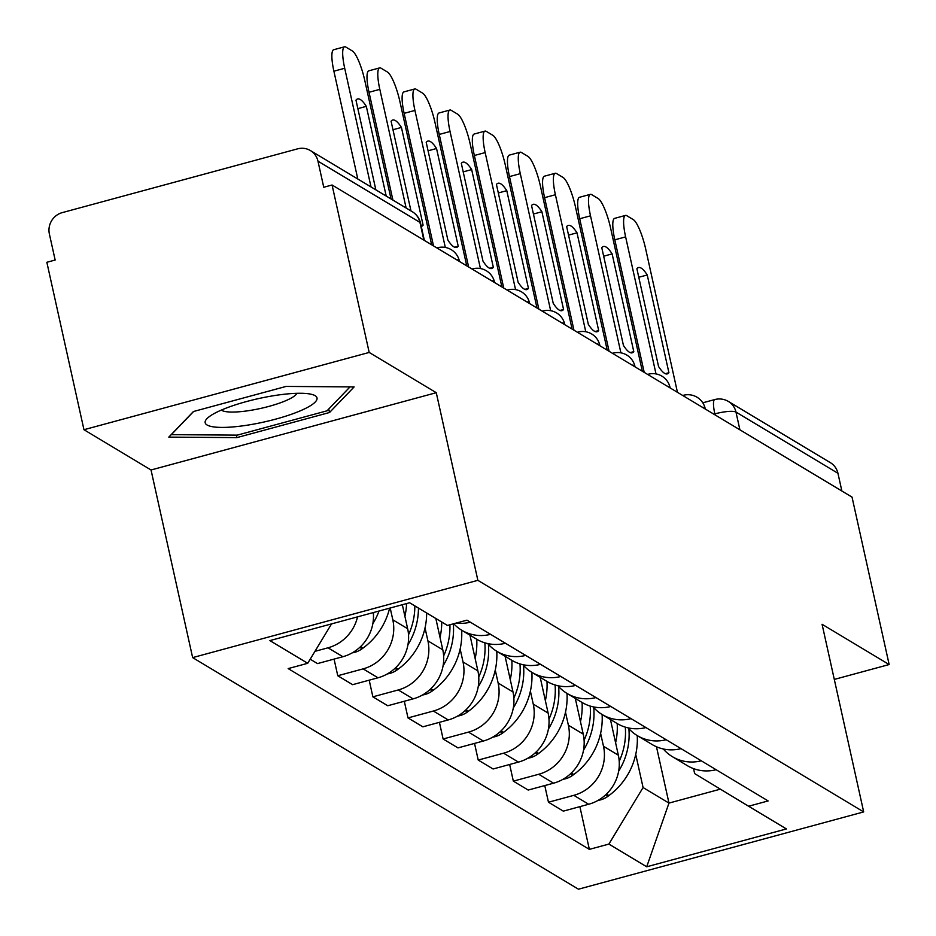 <?xml version="1.0" encoding="UTF-8"?>
<svg xmlns="http://www.w3.org/2000/svg" width="936" height="936" viewBox="0 0 936 936"><rect width="100%" height="100%" fill="white"/><g stroke="black" fill="none" stroke-linecap="round" stroke-linejoin="round"><path stroke-width="1.4" d="M369.182 352.439L83.959 429.718L151.035 469.989L192.641 657.61L578.448 889.2L863.682 811.922L477.863 580.332L436.27 392.699L369.182 352.439L332.069 185L852.041 497.121L889.153 664.548L822.077 624.289L863.682 811.922M83.959 429.718L46.847 262.279L55.154 260.032L49.374 233.953A17.632 16.825 -59 0 1 62.279 212.612L297.613 148.847A17.632 16.825 -59 0 1 310.413 150.567L412.378 211.77A17.632 16.825 121 0 1 419.936 222.382L317.971 161.167A17.632 16.825 -59 0 0 310.413 150.567M739.896 429.811L735.977 412.074A17.632 16.825 121 0 0 728.419 401.474L830.384 462.676A17.632 16.825 121 0 1 837.942 473.288L735.977 412.074A17.632 3.697 167.5 0 0 714.835 413.887L713.829 414.157M841.873 491.014L837.942 473.288M834.304 679.419L889.153 664.548M317.971 161.167L323.751 187.258L332.069 185M357.552 616.847A40.552 38.704 121 0 1 328.01 647.806L314.952 651.339M310.19 659.201L317.503 663.589L342.868 656.721A40.552 38.704 -59 0 0 373.312 612.577M456.089 623.095A40.552 38.704 -59 0 0 470.328 622.183M390.183 608.014L392.804 619.808A40.552 38.704 121 0 1 363.133 668.877L337.767 675.745L352.626 684.672L377.98 677.793A40.552 38.704 -59 0 0 407.651 628.723L402.328 604.715M490.593 634.339A40.552 38.704 121 0 1 461.74 630.244A40.552 38.704 121 0 1 453.714 623.739M334.07 659.096L337.767 675.745M461.74 630.244L476.599 639.159A40.552 38.704 -59 0 0 505.452 643.254M425.038 627.916L427.916 640.891A40.552 38.704 121 0 1 398.245 689.961L372.879 696.829L387.738 705.744L413.104 698.876A40.552 38.704 -59 0 0 442.775 649.806L435.825 618.497M525.704 655.411A40.552 38.704 121 0 1 496.852 651.316A40.552 38.704 121 0 1 487.726 643.582M369.193 680.179L372.879 696.829M496.852 651.316L511.711 660.243A40.552 38.704 -59 0 0 540.563 664.338M460.149 648.987L463.027 661.963A40.552 38.704 121 0 1 433.356 711.032L407.991 717.912L422.85 726.827L448.215 719.948A40.552 38.704 -59 0 0 477.886 670.878L469.966 635.181M560.816 676.494A40.552 38.704 121 0 1 531.976 672.399A40.552 38.704 121 0 1 522.838 664.654M404.305 701.263L407.991 717.912M531.976 672.399L546.823 681.314A40.552 38.704 -59 0 0 575.675 685.409M495.273 670.071L498.139 683.046A40.552 38.704 121 0 1 468.468 732.116L443.114 738.984L457.961 747.899L483.327 741.031A40.552 38.704 -59 0 0 512.998 691.961L505.089 656.265M595.939 697.577A40.552 38.704 121 0 1 567.087 693.471A40.552 38.704 121 0 1 557.95 685.737M439.417 722.335L443.114 738.984M567.087 693.471L581.946 702.398A40.552 38.704 -59 0 0 610.787 706.493M530.384 691.142L533.263 704.118A40.552 38.704 121 0 1 503.591 753.188L478.226 760.067L493.085 768.982L518.439 762.103A40.552 38.704 -59 0 0 548.11 713.045L540.201 677.336M631.051 718.649A40.552 38.704 121 0 1 602.199 714.554A40.552 38.704 121 0 1 593.061 706.809M474.529 743.418L478.226 760.067M602.199 714.554L617.058 723.47A40.552 38.704 -59 0 0 645.91 727.564M565.496 712.226L568.374 725.201A40.552 38.704 121 0 1 538.703 774.271L513.337 781.139L528.196 790.054L553.562 783.186A40.552 38.704 -59 0 0 583.233 734.116L575.312 698.42M666.163 739.732A40.552 38.704 121 0 1 637.311 735.626A40.552 38.704 121 0 1 628.185 727.892M509.652 764.49L513.337 781.139M637.311 735.626L652.17 744.553A40.552 38.704 -59 0 0 681.022 748.648M600.608 733.297L603.486 746.273A40.552 38.704 121 0 1 573.815 795.343L548.461 802.222L563.308 811.138L588.674 804.258A40.552 38.704 -59 0 0 618.345 755.2L610.436 719.491M701.275 760.804A40.552 38.704 121 0 1 672.434 756.709A40.552 38.704 121 0 1 663.296 748.975M544.764 785.573L548.461 802.222M672.434 756.709L687.281 765.625A40.552 38.704 -59 0 0 716.134 769.72M331.543 623.902L307.722 663.296L269.896 640.598L409.605 602.749L447.42 625.447L466.959 620.158L768.14 800.935L748.601 806.235L786.415 828.933L646.706 866.783L608.891 844.085L643.079 787.55L668.971 803.088L720.381 789.153M307.722 663.296L288.171 668.596L589.352 849.373L608.891 844.085M192.641 657.61L477.863 580.332M151.035 469.989L436.27 392.699M329.519 412.507L354.124 386.919L286.077 386.428L193.413 411.536L168.808 437.124L236.855 437.615L329.519 412.507L328.747 409.02M656.475 746.764L668.971 803.088L646.706 866.783M635.731 754.381L643.079 787.55M748.601 806.235L694.641 773.581L693.541 768.62M579.875 806.645L589.352 849.373M236.305 435.123L236.855 437.615M391.049 198.97L364.736 80.297A26.442 5.593 74.8 0 0 352.392 51L345.864 47.081A26.442 5.593 -105.2 0 0 344.542 46.8A26.442 5.593 -105.2 0 0 344.705 68.269L371.019 186.943M357.856 108.646L366.327 106.353A54.651 11.548 74.8 0 0 357.599 98.947A54.651 11.548 74.8 0 0 355.972 100.14L375.851 189.844M366.327 106.353L386.205 196.057M331.227 624.417A66.994 63.952 -59 0 0 331.987 623.785M344.542 46.8L333.731 49.725A26.442 5.593 -105.2 0 0 333.895 71.194L357.798 179.01M221.399 410.062A57.295 12.028 167.5 0 0 208.201 417.491A57.295 12.028 167.5 0 0 231.414 427.05A57.295 12.028 167.5 0 0 300.784 410.623A57.295 12.028 167.5 0 0 312.051 394.465A57.295 12.028 167.5 0 0 221.399 410.062M221.387 410.062A39.23 8.237 167.5 0 0 248.04 410.752A39.23 8.237 167.5 0 0 286.065 400.573A39.23 8.237 167.5 0 0 296.958 393.307M350.029 386.884L327.027 410.81L237.253 435.135L171.311 434.667L193.6 411.489M374.002 612.39A66.994 63.952 121 0 1 373.405 613.735M352.264 652.848A22.253 21.247 -59 0 0 362.092 648.765L363.11 648.016A66.994 63.952 -59 0 0 389.61 608.166M431.648 244.776L399.859 101.369A26.442 5.593 74.8 0 0 387.504 72.072L380.975 68.164A26.442 5.593 -105.2 0 0 379.665 67.883A26.442 5.593 -105.2 0 0 379.817 89.353L406.13 208.026M392.968 129.73L401.439 127.436A54.651 11.548 74.8 0 0 392.71 120.019A54.651 11.548 74.8 0 0 391.084 121.212L410.974 210.928M401.439 127.436L423.107 225.166A54.651 11.548 -105.2 0 1 421.481 226.36A54.651 11.548 -105.2 0 1 421.258 226.407M372.844 623.668A66.994 63.952 -59 0 0 379.021 611.032M379.665 67.883L368.854 70.808A26.442 5.593 -105.2 0 0 369.018 92.278L392.909 200.082M421.106 225.705L423.107 225.166M414.835 605.896A66.994 63.952 121 0 1 408.517 634.819M404.902 616.321A66.994 63.952 -59 0 0 406.575 603.568M387.375 673.92A22.253 21.247 -59 0 0 397.215 669.848L398.221 669.1A66.994 63.952 -59 0 0 426.652 612.986M466.76 265.859L434.971 122.452A26.442 5.593 74.8 0 0 422.627 93.155L416.099 89.236A26.442 5.593 -105.2 0 0 414.777 88.955A26.442 5.593 -105.2 0 0 414.94 110.425L445.314 247.443M436.55 148.508A54.651 11.548 74.8 0 0 427.822 141.102A54.651 11.548 74.8 0 0 426.196 142.295L447.864 240.025A54.651 11.548 -105.2 0 0 456.592 247.432A54.651 11.548 -105.2 0 0 458.219 246.238L436.55 148.508L428.08 150.801M407.956 644.74A66.994 63.952 -59 0 0 418.439 608.049M414.777 88.955L403.966 91.88A26.442 5.593 -105.2 0 0 404.13 113.35L433.508 245.899M454.592 247.221L458.219 246.238M449.912 624.768A66.994 63.952 121 0 1 443.641 655.89M440.025 637.404A66.994 63.952 -59 0 0 441.733 622.042M422.487 695.003A22.253 21.247 -59 0 0 432.327 690.92L433.333 690.183A66.994 63.952 -59 0 0 461.647 630.185M501.883 286.931L470.083 143.524A26.442 5.593 74.8 0 0 457.739 114.239L451.21 110.319A26.442 5.593 -105.2 0 0 449.888 110.038A26.442 5.593 -105.2 0 0 450.052 131.508L480.425 268.527M471.674 169.591A54.651 11.548 74.8 0 0 462.934 162.174A54.651 11.548 74.8 0 0 461.319 163.367L482.976 261.097A54.651 11.548 -105.2 0 0 491.704 268.515A54.651 11.548 -105.2 0 0 493.33 267.322L471.674 169.591L463.203 171.885M443.067 665.824A66.994 63.952 -59 0 0 453.328 623.844M449.888 110.038L439.078 112.963A26.442 5.593 -105.2 0 0 439.241 134.433L468.62 266.971M489.703 268.304L493.33 267.322M484.848 642.833A66.994 63.952 121 0 1 478.752 676.974M475.137 658.476A66.994 63.952 -59 0 0 476.728 639.241M457.599 716.075A22.253 21.247 -59 0 0 467.438 712.003L468.456 711.255A66.994 63.952 -59 0 0 496.759 651.269M536.995 308.014L505.206 164.607A26.442 5.593 74.8 0 0 492.851 135.31L486.322 131.391A26.442 5.593 -105.2 0 0 485 131.11A26.442 5.593 -105.2 0 0 485.164 152.58L515.549 289.598M506.785 190.663A54.651 11.548 74.8 0 0 498.057 183.257A54.651 11.548 74.8 0 0 496.431 184.451L518.099 282.181A54.651 11.548 -105.2 0 0 526.828 289.587A54.651 11.548 -105.2 0 0 528.454 288.393L506.785 190.663L498.315 192.956M478.191 686.895A66.994 63.952 -59 0 0 488.405 644.354M485 131.11L474.189 134.035A26.442 5.593 -105.2 0 0 474.353 155.505L503.743 288.054M524.815 289.376L528.454 288.393M519.971 663.905A66.994 63.952 121 0 1 513.864 698.045M510.249 679.559A66.994 63.952 -59 0 0 511.84 660.313M492.722 737.158A22.253 21.247 -59 0 0 502.55 733.075L503.568 732.338A66.994 63.952 -59 0 0 531.882 672.34M572.107 329.086L540.318 185.679A26.442 5.593 74.8 0 0 527.962 156.394L521.434 152.474A26.442 5.593 -105.2 0 0 520.124 152.194A26.442 5.593 -105.2 0 0 520.287 173.663L550.66 310.682M541.897 211.747A54.651 11.548 74.8 0 0 533.169 204.329A54.651 11.548 74.8 0 0 531.543 205.522L553.211 303.252A54.651 11.548 -105.2 0 0 561.939 310.67A54.651 11.548 -105.2 0 0 563.566 309.477L541.897 211.747L533.426 214.04M513.302 707.979A66.994 63.952 -59 0 0 523.516 665.426M520.124 152.194L509.313 155.119A26.442 5.593 -105.2 0 0 509.476 176.588L538.855 309.126M559.927 310.459L563.566 309.477M555.083 684.988A66.994 63.952 121 0 1 548.976 719.129M545.36 700.643A66.994 63.952 -59 0 0 546.963 681.396M527.834 758.23A22.253 21.247 -59 0 0 537.673 754.159L538.68 753.41A66.994 63.952 -59 0 0 566.994 693.424M607.218 350.169L575.429 206.762A26.442 5.593 74.8 0 0 563.086 177.466L556.557 173.546A26.442 5.593 -105.2 0 0 555.235 173.265A26.442 5.593 -105.2 0 0 555.399 194.735L585.772 331.753M577.009 232.818A54.651 11.548 74.8 0 0 568.281 225.412A54.651 11.548 74.8 0 0 566.654 226.606L588.323 324.336A54.651 11.548 -105.2 0 0 597.051 331.742A54.651 11.548 -105.2 0 0 598.677 330.548L577.009 232.818L568.55 235.111M548.414 729.05A66.994 63.952 -59 0 0 558.628 686.509M555.235 173.265L544.424 176.19A26.442 5.593 -105.2 0 0 544.588 197.671L573.967 330.209M595.05 331.531L598.677 330.548M590.195 706.06A66.994 63.952 121 0 1 584.099 740.212M580.484 721.714A66.994 63.952 -59 0 0 582.075 702.468M562.945 779.314A22.253 21.247 -59 0 0 572.785 775.23L573.803 774.493A66.994 63.952 -59 0 0 602.105 714.496M642.342 371.241L610.541 227.834A26.442 5.593 74.8 0 0 598.198 198.549L591.669 194.629A26.442 5.593 -105.2 0 0 590.347 194.349A26.442 5.593 -105.2 0 0 590.511 215.818L620.896 352.837M612.132 253.902A54.651 11.548 74.8 0 0 603.404 246.484A54.651 11.548 74.8 0 0 601.778 247.689L623.434 345.407A54.651 11.548 -105.2 0 0 632.174 352.825A54.651 11.548 -105.2 0 0 633.789 351.632L612.132 253.902L603.662 256.195M583.526 750.134A66.994 63.952 -59 0 0 593.74 707.581M590.347 194.349L579.536 197.274A26.442 5.593 -105.2 0 0 579.7 218.743L609.09 351.281M630.162 352.615L633.789 351.632M625.307 727.143A66.994 63.952 121 0 1 619.211 761.284M615.595 742.798A66.994 63.952 -59 0 0 617.187 723.551M598.069 800.385A22.253 21.247 -59 0 0 607.897 796.314L608.915 795.565A66.994 63.952 -59 0 0 637.229 735.579M677.453 392.324L645.664 248.917A26.442 5.593 74.8 0 0 633.309 219.621L626.781 215.701A26.442 5.593 -105.2 0 0 625.47 215.42A26.442 5.593 -105.2 0 0 625.622 236.89L656.007 373.92M647.244 274.973A54.651 11.548 74.8 0 0 638.516 267.567A54.651 11.548 74.8 0 0 636.889 268.761L658.558 366.491A54.651 11.548 -105.2 0 0 667.286 373.897A54.651 11.548 -105.2 0 0 668.912 372.703L647.244 274.973L638.773 277.267M618.649 771.205A66.994 63.952 -59 0 0 628.863 728.664M625.47 215.42L614.659 218.357A26.442 5.593 -105.2 0 0 614.812 239.827L644.202 372.364M665.274 373.686L668.912 372.703M705.276 409.02L705.171 408.517A17.632 3.697 167.5 0 0 704.586 407.827A17.632 3.697 167.5 0 0 702.234 407.195M670.164 387.949L670.047 387.445A17.632 3.697 167.5 0 0 669.474 386.755A17.632 3.697 167.5 0 0 667.122 386.123M635.053 366.865L634.936 366.362A17.632 3.697 167.5 0 0 634.362 365.672A17.632 3.697 167.5 0 0 632.011 365.04M599.929 345.793L599.824 345.29A17.632 3.697 167.5 0 0 599.239 344.6A17.632 3.697 167.5 0 0 596.887 343.968M564.817 324.71L564.712 324.207A17.632 3.697 167.5 0 0 564.127 323.517A17.632 3.697 167.5 0 0 561.775 322.885M529.706 303.638L529.589 303.135A17.632 3.697 167.5 0 0 529.015 302.445A17.632 3.697 167.5 0 0 526.664 301.813M494.594 282.555L494.477 282.052A17.632 3.697 167.5 0 0 493.904 281.362A17.632 3.697 167.5 0 0 491.552 280.73M459.471 261.483L459.365 260.98A17.632 3.697 167.5 0 0 458.78 260.29A17.632 3.697 167.5 0 0 456.429 259.658M715.069 414.894L714.835 413.887A17.632 3.721 74.8 0 1 714.73 399.567L702.784 402.808M618.345 755.2L603.486 746.273M583.233 734.116L568.374 725.201M548.11 713.045L533.263 704.118M512.998 691.961L498.139 683.046M477.886 670.878L463.027 661.963M442.775 649.806L427.916 640.891M407.651 628.723L392.804 619.808M553.562 783.186L538.703 774.271M518.439 762.103L503.591 753.188M483.327 741.031L468.468 732.116M448.215 719.948L433.356 711.032M413.104 698.876L398.245 689.961M377.98 677.793L363.133 668.877M342.868 656.721L328.01 647.806M588.674 804.258L573.815 795.343M437.112 248.052A17.632 3.721 -105.2 0 1 437.545 247.771L436.925 247.946M472.224 269.135A17.632 3.721 -105.2 0 1 472.657 268.854L472.036 269.018M507.335 290.207A17.632 3.721 -105.2 0 1 507.768 289.926L507.148 290.101M542.447 311.29A17.632 3.721 -105.2 0 1 542.892 311.009L542.272 311.173M577.57 332.362A17.632 3.721 -105.2 0 1 578.003 332.081L577.383 332.257M612.682 353.445A17.632 3.721 -105.2 0 1 613.115 353.165L612.495 353.328M647.794 374.517A17.632 3.721 -105.2 0 1 648.227 374.248L647.618 374.412M682.917 395.6A17.632 3.721 -105.2 0 1 683.35 395.32L682.73 395.483M424.359 240.4L420.521 223.072A17.632 3.697 167.5 0 0 419.936 222.382L423.868 240.107M333.895 71.194L344.705 68.269M362.092 648.765L359.775 647.373M363.11 648.016L360.652 646.542M369.018 92.278L379.817 89.353M397.215 669.848L394.887 668.444M398.221 669.1L395.764 667.625M404.13 113.35L414.94 110.425M432.327 690.92L429.998 689.528M433.333 690.183L430.876 688.697M439.241 134.433L450.052 131.508M467.438 712.003L465.122 710.6M468.456 711.255L465.988 709.78M474.353 155.505L485.164 152.58M502.55 733.075L500.233 731.683M503.568 732.338L501.111 730.852M509.476 176.588L520.287 173.663M537.673 754.159L535.345 752.755M538.68 753.41L536.223 751.936M544.588 197.671L555.399 194.735M572.785 775.23L570.457 773.838M573.803 774.493L571.334 773.007M579.7 218.743L590.511 215.818M607.897 796.314L605.58 794.91M608.915 795.565L606.458 794.091M614.812 239.827L625.622 236.89M459.365 260.98A17.632 17.632 0 0 0 437.545 247.771M494.477 282.052A17.632 17.632 0 0 0 472.657 268.854M529.589 303.135A17.632 17.632 0 0 0 507.768 289.926M564.712 324.207A17.632 17.632 0 0 0 542.892 311.009M599.824 345.29A17.632 17.632 0 0 0 578.003 332.081M634.936 366.362A17.632 17.632 0 0 0 613.115 353.165M670.047 387.445A17.632 17.632 0 0 0 648.227 374.248M705.171 408.517A17.632 17.632 0 0 0 683.35 395.32M728.419 401.474A17.632 17.632 0 0 0 714.73 399.567M420.521 223.072A17.632 17.632 0 0 0 412.378 211.77"/></g></svg>
